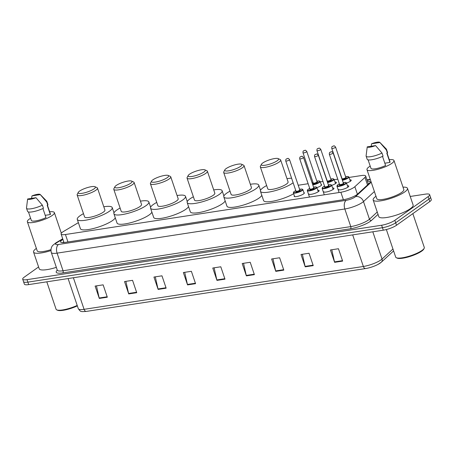 <?xml version="1.0" encoding="UTF-8"?>
<svg xmlns="http://www.w3.org/2000/svg" width="454" height="454" viewBox="0 0 454 454"><rect width="100%" height="100%" fill="white"/><g stroke="black" fill="none" stroke-linecap="round" stroke-linejoin="round"><path stroke-width="0.68" d="M321.143 184.438A5.369 1.237 161.3 0 1 321.597 184.733A5.369 1.237 161.3 0 1 320.791 185.799A5.369 1.237 161.3 0 1 316.898 187.627M335.035 182.111A5.369 1.237 161.3 0 1 336.408 182.463A5.369 1.237 161.3 0 1 335.608 183.524A5.369 1.237 161.3 0 1 331.715 185.357M349.852 179.835A5.369 1.237 161.3 0 1 351.226 180.187A5.369 1.237 161.3 0 1 350.42 181.254A5.369 1.237 161.3 0 1 346.527 183.081M303.891 192.581A5.369 1.237 161.3 0 1 304.345 192.876A5.369 1.237 161.3 0 1 303.539 193.943A5.369 1.237 161.3 0 1 298.006 196.259A5.369 1.237 161.3 0 1 294.181 196.321A5.369 1.237 161.3 0 1 294.357 195.805M317.789 190.254A5.369 1.237 161.3 0 1 319.162 190.606A5.369 1.237 161.3 0 1 318.356 191.667A5.369 1.237 161.3 0 1 312.823 193.983A5.369 1.237 161.3 0 1 308.992 194.045M332.6 187.979A5.369 1.237 161.3 0 1 333.974 188.331A5.369 1.237 161.3 0 1 333.168 189.397A5.369 1.237 161.3 0 1 327.635 191.713A5.369 1.237 161.3 0 1 323.81 191.775M347.418 185.703A5.369 1.237 161.3 0 1 348.791 186.061A5.369 1.237 161.3 0 1 347.985 187.122A5.369 1.237 161.3 0 1 342.452 189.437A5.369 1.237 161.3 0 1 338.622 189.5M78.372 222.653L63.634 231.387A10.062 2.315 -18.7 0 0 62.612 232.045A10.062 2.315 -18.7 0 0 61.103 234.043A10.062 2.315 -18.7 0 0 65.433 234.519L340.858 192.252A10.062 2.315 -18.7 0 0 354.863 186.696L364.954 177.406A10.062 2.315 -18.7 0 0 365.686 176.033A10.062 2.315 -18.7 0 0 361.35 175.556L349.041 177.446M337.77 179.177L334.229 179.722M322.953 181.452L320.269 181.861M308.141 183.722L298.221 185.243M62.924 239.417A10.062 2.315 -18.7 0 0 62.096 239.962A10.062 2.315 -18.7 0 0 60.586 241.954A10.062 2.315 -18.7 0 0 64.916 242.43L343.559 199.669A10.062 2.315 -18.7 0 0 357.559 194.113L369.42 183.195A10.062 2.315 -18.7 0 0 370.146 181.827A10.062 2.315 -18.7 0 0 367.422 181.174M62.663 242.629A10.062 2.315 161.3 0 1 62.93 242.436A10.062 2.315 161.3 0 1 63.759 241.891M410.223 196.463L425.296 194.153A10.062 2.315 161.3 0 1 429.626 194.624A10.062 2.315 161.3 0 1 428.116 196.622L394.844 220.309A10.062 2.315 161.3 0 1 381.621 225.241L27.03 279.658A10.062 2.315 161.3 0 1 22.7 279.182A10.062 2.315 161.3 0 1 24.21 277.184L38.584 266.952M429.626 194.624L431.3 199.573A10.062 2.315 161.3 0 1 429.79 201.57L396.518 225.258A10.062 2.315 161.3 0 1 383.295 230.189L28.704 284.601L27.87 282.127A10.062 2.315 161.3 0 1 23.54 281.656A10.062 2.315 161.3 0 0 27.87 282.127L382.455 227.715L27.87 282.127L27.03 279.658M396.518 225.258L395.678 222.783A10.062 2.315 161.3 0 1 382.455 227.715A10.062 2.315 161.3 0 0 395.678 222.783L428.956 199.096L395.678 222.783L394.844 220.309M430.46 197.098A10.062 2.315 161.3 0 1 428.956 199.096A10.062 2.315 161.3 0 0 430.46 197.098M368.262 183.643A10.062 2.315 161.3 0 1 368.954 183.626M342.645 261.101L338.457 248.735L330.438 249.961L334.621 262.333L342.645 261.101M331.783 249.757L334.496 261.884A2.684 1.583 81.3 0 0 334.621 262.333M313.232 265.613L309.043 253.247L301.019 254.478L305.207 266.844L313.232 265.613M302.37 254.268L305.082 266.402A2.684 1.583 81.3 0 0 305.207 266.844M283.812 270.13L279.63 257.758L271.606 258.99L275.794 271.361L283.812 270.13M272.95 258.786L275.669 270.913A2.684 1.583 81.3 0 0 275.794 271.361M254.399 274.642L250.211 262.276L242.192 263.507L246.374 275.873L254.399 274.642M243.537 263.297L246.25 275.43A2.684 1.583 81.3 0 0 246.374 275.873M107.32 297.211L103.137 284.845L95.113 286.077L99.301 298.443L107.32 297.211M96.458 285.867L99.176 298A2.684 1.583 81.3 0 0 99.301 298.443M136.739 292.699L132.551 280.328L124.527 281.559L128.715 293.931L136.739 292.699M125.877 281.355L128.59 293.483A2.684 1.583 81.3 0 0 128.715 293.931M166.153 288.182L161.964 275.816L153.946 277.048L158.128 289.414L166.153 288.182M155.291 276.844L158.009 288.971A2.684 1.583 81.3 0 0 158.128 289.414M195.566 283.671L191.384 271.305L183.359 272.536L187.547 284.902L195.566 283.671M184.704 272.326L187.423 284.454A2.684 1.583 81.3 0 0 187.547 284.902M224.985 279.153L220.797 266.787L212.773 268.019L216.961 280.385L224.985 279.153M214.123 267.815L216.836 279.942A2.684 1.583 81.3 0 0 216.961 280.385M380.929 262.48A11.004 2.531 161.3 0 1 378.069 264.381A11.004 2.531 161.3 0 1 365.856 268.518A11.004 2.531 161.3 0 1 365.618 268.552A3.354 1.981 -98.7 0 1 365.606 268.558L86.334 311.41A3.354 1.981 81.3 0 1 86.322 311.416C80.426 311.745 80.767 311.989 78.309 308.697A13.416 3.087 -18.7 0 0 84.081 309.333A3.354 1.981 81.3 0 0 86.322 311.416L365.606 268.558A3.354 1.981 -98.7 0 1 363.365 266.475A13.416 3.087 -18.7 0 0 382.035 259.064L392.954 249.013M28.704 284.601A10.062 2.315 161.3 0 1 24.374 284.13L22.7 279.182M77.356 305.888A14.42 3.32 161.3 0 1 57.567 310.247L56.75 309.872A15.096 3.473 161.3 0 1 56.08 309.231L46.807 281.826M77.203 305.434A15.096 3.473 161.3 0 1 56.75 309.872M50.95 250.574A18.115 4.165 161.3 0 1 33.551 252.072A18.115 4.165 161.3 0 1 36.263 248.48A18.115 4.165 161.3 0 1 36.377 248.4M56.341 267.355A18.115 4.165 161.3 0 1 39.203 268.768L33.551 252.072M49.656 211.774A14.256 3.28 161.3 0 1 54.372 212.631A14.256 3.28 161.3 0 1 52.233 215.457A14.256 3.28 161.3 0 1 37.534 221.609A14.256 3.28 161.3 0 1 27.365 221.773A14.256 3.28 161.3 0 1 29.504 218.947A14.256 3.28 161.3 0 1 30.594 218.226M50.967 249.632A14.256 3.28 161.3 0 1 37.205 250.835L27.365 221.773M40.224 194.499A6.708 1.544 161.3 0 1 40.304 194.613L31.95 195.895A6.708 1.544 161.3 0 1 40.224 194.499L46.7 201.162A10.731 2.469 161.3 0 1 46.847 201.394A10.731 2.469 161.3 0 1 46.728 202.087L47.772 205.174L47.188 205.265L50.326 214.543L45.218 215.327M47.437 205.231L50.4 213.976A10.062 2.315 161.3 0 1 50.326 214.543M31.604 198.37L31.95 195.895M40.304 194.613L46.728 202.087M46.847 201.394L47.897 204.487A10.731 2.469 161.3 0 1 47.772 205.174M42.909 208.517L45.996 217.625A10.062 2.315 161.3 0 1 31.337 220.428L28.471 211.967M35.968 197.7A6.708 1.544 161.3 0 1 27.62 198.983L35.968 197.7L42.392 205.168A10.731 2.469 161.3 0 1 26.514 208.278A10.731 2.469 161.3 0 1 26.491 208L27.62 198.983M42.392 205.168L43.442 208.261A10.731 2.469 161.3 0 1 27.563 211.371L26.514 208.278M94.012 188.881A9.057 2.083 161.3 0 1 83.695 193.024A9.057 2.083 161.3 0 1 78.298 192.343A9.057 2.083 161.3 0 1 79.575 191.1A9.057 2.083 161.3 0 1 87.9 187.462A9.057 2.083 161.3 0 1 94.971 186.702A9.057 2.083 161.3 0 1 94.012 188.881M94.971 186.702L97.008 187.638A10.731 2.469 161.3 0 1 97.479 188.098A10.731 2.469 161.3 0 1 95.873 190.226A10.731 2.469 161.3 0 1 84.807 194.857A10.731 2.469 161.3 0 1 77.152 194.976A10.731 2.469 161.3 0 1 77.248 194.329L78.298 192.343M77.152 194.976L84.58 216.927A10.731 2.469 -18.7 0 0 92.236 216.808A10.731 2.469 -18.7 0 0 103.302 212.177A10.731 2.469 -18.7 0 0 104.914 210.049L97.479 188.098M103.807 206.78A18.449 4.245 161.3 0 1 112.217 207.574A18.449 4.245 161.3 0 1 109.454 211.229A18.449 4.245 161.3 0 1 90.431 219.191A18.449 4.245 161.3 0 1 77.271 219.401A18.449 4.245 161.3 0 1 80.04 215.746A18.449 4.245 161.3 0 1 83.474 213.658M115.265 217.795A18.449 4.245 161.3 0 1 112.592 220.508A18.449 4.245 161.3 0 1 93.569 228.47A18.449 4.245 161.3 0 1 80.409 228.68L77.271 219.401M130.65 183.263A9.057 2.083 161.3 0 1 120.333 187.4A9.057 2.083 161.3 0 1 114.936 186.725A9.057 2.083 161.3 0 1 116.207 185.476A9.057 2.083 161.3 0 1 124.538 181.838A9.057 2.083 161.3 0 1 131.603 181.084A9.057 2.083 161.3 0 1 130.65 183.263M131.603 181.084L133.641 182.02A10.731 2.469 161.3 0 1 134.117 182.474A10.731 2.469 161.3 0 1 132.506 184.602A10.731 2.469 161.3 0 1 121.439 189.233A10.731 2.469 161.3 0 1 113.784 189.358A10.731 2.469 161.3 0 1 113.886 188.705L114.936 186.725M113.784 189.358L121.212 211.309A10.731 2.469 -18.7 0 0 128.874 211.184A10.731 2.469 -18.7 0 0 139.94 206.553A10.731 2.469 -18.7 0 0 141.546 204.425L134.117 182.474M140.439 201.156A18.449 4.245 161.3 0 1 148.855 201.951A18.449 4.245 161.3 0 1 146.092 205.611A18.449 4.245 161.3 0 1 127.069 213.567A18.449 4.245 161.3 0 1 113.909 213.783A18.449 4.245 161.3 0 1 116.672 210.123A18.449 4.245 161.3 0 1 120.106 208.04M151.903 212.177A18.449 4.245 161.3 0 1 149.23 214.884A18.449 4.245 161.3 0 1 130.207 222.846A18.449 4.245 161.3 0 1 117.047 223.056L113.909 213.783M167.282 177.639A9.057 2.083 161.3 0 1 156.971 181.782A9.057 2.083 161.3 0 1 151.568 181.101A9.057 2.083 161.3 0 1 152.845 179.852A9.057 2.083 161.3 0 1 161.17 176.22A9.057 2.083 161.3 0 1 168.241 175.46A9.057 2.083 161.3 0 1 167.282 177.639M168.241 175.46L170.278 176.396A10.731 2.469 161.3 0 1 170.755 176.85A10.731 2.469 161.3 0 1 169.143 178.978A10.731 2.469 161.3 0 1 158.077 183.609A10.731 2.469 161.3 0 1 150.422 183.734A10.731 2.469 161.3 0 1 150.524 183.081L151.568 181.101M150.422 183.734L157.85 205.685A10.731 2.469 -18.7 0 0 165.506 205.566A10.731 2.469 -18.7 0 0 176.572 200.929A10.731 2.469 -18.7 0 0 178.184 198.801L170.755 176.85M177.077 195.532A18.449 4.245 161.3 0 1 185.487 196.332A18.449 4.245 161.3 0 1 182.724 199.987A18.449 4.245 161.3 0 1 163.701 207.949A18.449 4.245 161.3 0 1 150.541 208.159A18.449 4.245 161.3 0 1 153.31 204.499A18.449 4.245 161.3 0 1 156.743 202.416M188.541 206.553A18.449 4.245 161.3 0 1 185.862 209.26A18.449 4.245 161.3 0 1 166.845 217.222A18.449 4.245 161.3 0 1 153.685 217.432L150.541 208.159M203.92 172.015A9.057 2.083 161.3 0 1 193.603 176.158A9.057 2.083 161.3 0 1 188.206 175.477A9.057 2.083 161.3 0 1 189.477 174.234A9.057 2.083 161.3 0 1 197.808 170.596A9.057 2.083 161.3 0 1 204.873 169.836A9.057 2.083 161.3 0 1 203.92 172.015M204.873 169.836L206.911 170.772A10.731 2.469 161.3 0 1 207.387 171.232A10.731 2.469 161.3 0 1 205.781 173.36A10.731 2.469 161.3 0 1 194.709 177.991A10.731 2.469 161.3 0 1 187.054 178.11A10.731 2.469 161.3 0 1 187.156 177.463L188.206 175.477M187.054 178.11L194.488 200.061A10.731 2.469 -18.7 0 0 202.143 199.942A10.731 2.469 -18.7 0 0 213.21 195.311A10.731 2.469 -18.7 0 0 214.816 193.183L207.387 171.232M213.709 189.914A18.449 4.245 161.3 0 1 222.125 190.708A18.449 4.245 161.3 0 1 219.361 194.363A18.449 4.245 161.3 0 1 200.339 202.325A18.449 4.245 161.3 0 1 187.179 202.535A18.449 4.245 161.3 0 1 189.942 198.88A18.449 4.245 161.3 0 1 193.381 196.792M225.173 200.929A18.449 4.245 161.3 0 1 222.5 203.642A18.449 4.245 161.3 0 1 203.477 211.604A18.449 4.245 161.3 0 1 190.317 211.814L187.179 202.535M240.552 166.397A9.057 2.083 161.3 0 1 230.24 170.534A9.057 2.083 161.3 0 1 224.844 169.858A9.057 2.083 161.3 0 1 226.115 168.61A9.057 2.083 161.3 0 1 234.446 164.972A9.057 2.083 161.3 0 1 241.511 164.217A9.057 2.083 161.3 0 1 240.552 166.397M241.511 164.217L243.548 165.154A10.731 2.469 161.3 0 1 244.025 165.608A10.731 2.469 161.3 0 1 242.413 167.736A10.731 2.469 161.3 0 1 231.347 172.367A10.731 2.469 161.3 0 1 223.691 172.492A10.731 2.469 161.3 0 1 223.794 171.839L224.844 169.858M223.691 172.492L231.12 194.443A10.731 2.469 -18.7 0 0 238.776 194.318A10.731 2.469 -18.7 0 0 249.842 189.687A10.731 2.469 -18.7 0 0 251.454 187.559L244.025 165.608M250.347 184.29A18.449 4.245 161.3 0 1 258.763 185.084A18.449 4.245 161.3 0 1 255.994 188.745A18.449 4.245 161.3 0 1 236.977 196.701A18.449 4.245 161.3 0 1 223.816 196.917A18.449 4.245 161.3 0 1 226.58 193.256A18.449 4.245 161.3 0 1 230.013 191.174M261.81 195.311A18.449 4.245 161.3 0 1 259.132 198.018A18.449 4.245 161.3 0 1 240.115 205.98A18.449 4.245 161.3 0 1 226.955 206.19L223.816 196.917M277.19 160.773A9.057 2.083 161.3 0 1 266.873 164.916A9.057 2.083 161.3 0 1 261.476 164.234A9.057 2.083 161.3 0 1 262.747 162.986A9.057 2.083 161.3 0 1 271.078 159.354A9.057 2.083 161.3 0 1 278.149 158.594A9.057 2.083 161.3 0 1 277.19 160.773M278.149 158.594L280.186 159.53A10.731 2.469 161.3 0 1 280.657 159.984A10.731 2.469 161.3 0 1 279.051 162.112A10.731 2.469 161.3 0 1 267.985 166.743A10.731 2.469 161.3 0 1 260.324 166.868A10.731 2.469 161.3 0 1 260.426 166.215L261.476 164.234M260.324 166.868L267.758 188.819A10.731 2.469 -18.7 0 0 275.413 188.699A10.731 2.469 -18.7 0 0 286.48 184.063A10.731 2.469 -18.7 0 0 288.091 181.935L280.657 159.984M293.131 182.752A18.449 4.245 161.3 0 1 292.631 183.121A18.449 4.245 161.3 0 1 273.609 191.083A18.449 4.245 161.3 0 1 260.448 191.293A18.449 4.245 161.3 0 1 263.218 187.633A18.449 4.245 161.3 0 1 266.651 185.55M293.659 193.744A18.449 4.245 161.3 0 1 275.13 200.747A18.449 4.245 161.3 0 1 263.587 200.566L260.448 191.293M286.985 178.666A18.449 4.245 161.3 0 1 291.593 178.229M412.845 213.63L424.291 247.436A15.096 3.473 161.3 0 1 424.149 248.349L423.73 249.144A14.42 3.32 161.3 0 1 421.698 251.13A14.42 3.32 161.3 0 1 408.435 256.919A14.42 3.32 161.3 0 1 397.182 258.127L396.365 257.753A15.096 3.473 161.3 0 1 395.695 257.112L386.365 229.542M424.149 248.349A15.096 3.473 161.3 0 1 422.027 250.426A15.096 3.473 161.3 0 1 408.14 256.487A15.096 3.473 161.3 0 1 396.365 257.753M402.999 187.144A18.115 4.165 161.3 0 1 407.476 188.342A18.115 4.165 161.3 0 1 404.758 191.934A18.115 4.165 161.3 0 1 386.082 199.749A18.115 4.165 161.3 0 1 373.16 199.959A18.115 4.165 161.3 0 1 375.878 196.366A18.115 4.165 161.3 0 1 375.991 196.287M407.476 188.342L413.123 205.038A18.115 4.165 161.3 0 1 410.41 208.63A18.115 4.165 161.3 0 1 391.734 216.444A18.115 4.165 161.3 0 1 378.812 216.654L373.16 199.959M389.265 159.66A14.256 3.28 161.3 0 1 393.981 160.517A14.256 3.28 161.3 0 1 391.847 163.344A14.256 3.28 161.3 0 1 377.149 169.495A14.256 3.28 161.3 0 1 366.98 169.654A14.256 3.28 161.3 0 1 369.113 166.828A14.256 3.28 161.3 0 1 370.203 166.113M393.981 160.517L403.822 189.579A14.256 3.28 161.3 0 1 401.682 192.405A14.256 3.28 161.3 0 1 386.984 198.557A14.256 3.28 161.3 0 1 376.814 198.721L366.98 169.654M379.833 142.386A6.708 1.544 161.3 0 1 379.913 142.499L371.565 143.782A6.708 1.544 161.3 0 1 379.833 142.386L386.314 149.043A10.731 2.469 161.3 0 1 386.462 149.275A10.731 2.469 161.3 0 1 386.337 149.968L387.387 153.06L386.802 153.151L389.941 162.424L384.827 163.207M387.052 153.112L390.014 161.862A10.062 2.315 161.3 0 1 389.941 162.424M371.219 146.25L371.565 143.782M379.913 142.499L386.337 149.968M386.462 149.275L387.506 152.368A10.731 2.469 161.3 0 1 387.387 153.06M382.523 156.397L385.605 165.511A10.062 2.315 161.3 0 1 370.952 168.315L368.086 159.853M375.583 145.581A6.708 1.544 161.3 0 1 367.235 146.863L375.583 145.581L382.007 153.055A10.731 2.469 161.3 0 1 366.128 156.159A10.731 2.469 161.3 0 1 366.1 155.887L367.235 146.863M382.007 153.055L383.051 156.142A10.731 2.469 161.3 0 1 367.173 159.252L366.128 156.159M67.952 241.965L65.433 234.519M367.513 184.954L364.954 177.406M357.417 194.244L354.863 186.696M343.383 199.698L340.858 192.252M62.817 239.105L57.266 242.396A6.708 1.544 -18.7 0 0 56.58 242.839A6.708 1.544 -18.7 0 0 58.464 244.485L346.198 200.328A6.708 1.544 -18.7 0 0 355.011 197.042A6.708 1.544 -18.7 0 0 355.533 196.627L371.219 182.185M374.385 191.543L363.495 201.57A13.416 3.087 161.3 0 1 362.451 202.405A13.416 3.087 161.3 0 1 344.824 208.982L57.09 253.139A13.416 3.087 161.3 0 1 51.313 252.503L57.278 270.124A13.416 3.087 -18.7 0 0 63.055 270.76L350.789 226.603A13.416 3.087 -18.7 0 0 368.421 220.025A13.416 3.087 -18.7 0 0 369.46 219.197L377.246 212.024M378.04 214.367L371.451 220.434A15.096 3.473 161.3 0 1 350.448 228.765L62.709 272.922A1.68 0.993 81.3 0 0 63.055 270.76L57.09 253.139A6.708 3.967 -98.7 0 1 58.464 244.485M371.451 220.434A1.68 1.447 47.4 0 1 369.46 219.197L363.495 201.57A6.708 5.794 -132.6 0 0 355.533 196.627M62.709 272.922A15.096 3.473 161.3 0 1 57.289 270.164M381.621 225.241L383.295 230.189M428.116 196.622L429.79 201.57M346.198 200.328A6.708 3.967 -98.7 0 0 344.824 208.982L350.789 226.603A1.68 0.993 81.3 0 1 350.448 228.765M370.339 179.591A6.708 1.544 -18.7 0 0 370.288 179.602L367.059 180.096M57.266 242.396A6.708 4.421 -120.6 0 0 55.938 242.811L62.714 238.798M393.595 250.903L381.377 262.151A3.354 2.9 -132.6 0 0 382.035 259.064L372.808 231.795M73.389 277.746L84.081 309.333L363.365 266.475L352.673 234.888M224.832 278.716L216.836 279.942M195.419 283.228L187.423 284.454M166.005 287.745L158.009 288.971M136.586 292.257L128.59 293.483M107.172 296.774L99.176 298M254.251 274.199L246.25 275.43M283.665 269.687L275.669 270.913M313.078 265.176L305.082 266.402M342.498 260.658L334.496 261.884M299.595 189.307L302.126 189.08L302.875 189.585A5.034 1.158 161.3 0 1 302.12 190.584A5.034 1.158 161.3 0 1 296.933 192.751A5.034 1.158 161.3 0 1 293.346 192.814L294.635 196.622M295.787 190.612A4.693 1.078 -18.7 0 0 294.26 191.463A4.693 1.078 -18.7 0 0 295.582 192.615A4.693 1.078 -18.7 0 0 301.751 190.317A4.693 1.078 -18.7 0 0 299.6 189.318M299.827 189.982A2.349 0.539 161.3 0 1 299.878 190.601A2.349 0.539 161.3 0 1 296.905 191.736A2.349 0.539 161.3 0 1 296.008 191.276M296.224 191.14L295.997 191.225A2.015 0.465 -18.7 0 0 297.432 191.202A2.015 0.465 -18.7 0 0 299.504 190.334A2.015 0.465 -18.7 0 0 299.81 189.937L299.805 190.016M285.742 160.926C285.708 159.774 285.929 159.116 286.406 158.957C288.103 158.633 287.643 157.493 289.55 159.638A2.015 0.465 161.3 0 1 289.249 160.035A2.015 0.465 161.3 0 1 287.178 160.903A2.015 0.465 161.3 0 1 285.742 160.926L295.997 191.225M287.388 158.696L286.854 158.775L287.388 158.696M313.555 187.167L316.08 186.94L316.835 187.445A5.034 1.158 161.3 0 1 316.08 188.438A5.034 1.158 161.3 0 1 310.894 190.612A5.034 1.158 161.3 0 1 307.307 190.669L309.469 197.07M307.307 190.669L308.13 189.358L309.741 188.455A4.693 1.078 -18.7 0 0 308.221 189.324A4.693 1.078 -18.7 0 0 309.537 190.476A4.693 1.078 -18.7 0 0 315.712 188.172A4.693 1.078 -18.7 0 0 313.561 187.179M313.788 187.837A2.349 0.539 161.3 0 1 313.839 188.461A2.349 0.539 161.3 0 1 310.865 189.59A2.349 0.539 161.3 0 1 309.963 189.131M310.184 189L309.951 189.085A2.015 0.465 -18.7 0 0 311.387 189.063A2.015 0.465 -18.7 0 0 313.464 188.194A2.015 0.465 -18.7 0 0 313.765 187.791L313.765 187.871M299.697 158.781C299.668 157.629 299.89 156.976 300.366 156.812C302.058 156.494 301.598 155.353 303.51 157.493A2.015 0.465 161.3 0 1 303.21 157.89A2.015 0.465 161.3 0 1 301.133 158.758A2.015 0.465 161.3 0 1 299.697 158.781L309.951 189.085M301.348 156.551L300.815 156.636L301.348 156.551M328.367 184.892L330.898 184.664L331.647 185.17A5.034 1.158 161.3 0 1 330.898 186.168A5.034 1.158 161.3 0 1 325.705 188.336A5.034 1.158 161.3 0 1 322.119 188.399L324.287 194.794M322.119 188.399L322.947 187.082L324.559 186.185A4.693 1.078 -18.7 0 0 323.038 187.048A4.693 1.078 -18.7 0 0 324.355 188.2A4.693 1.078 -18.7 0 0 330.523 185.902A4.693 1.078 -18.7 0 0 328.373 184.903M328.605 185.567A2.349 0.539 161.3 0 1 328.651 186.185A2.349 0.539 161.3 0 1 325.677 187.32A2.349 0.539 161.3 0 1 324.78 186.861M324.996 186.725L324.769 186.81A2.015 0.465 -18.7 0 0 326.205 186.787A2.015 0.465 -18.7 0 0 328.282 185.919A2.015 0.465 -18.7 0 0 328.582 185.521L328.582 185.601M314.514 156.511C314.48 155.359 314.701 154.701 315.178 154.542C316.875 154.218 316.415 153.077 318.328 155.223A2.015 0.465 161.3 0 1 318.021 155.62A2.015 0.465 161.3 0 1 315.95 156.488A2.015 0.465 161.3 0 1 314.514 156.511L324.769 186.81M316.166 154.281L315.626 154.36L316.166 154.281M339.376 183.921A4.693 1.078 -18.7 0 0 337.85 184.772A4.693 1.078 -18.7 0 0 339.166 185.93A4.693 1.078 -18.7 0 0 345.341 183.626A4.693 1.078 -18.7 0 0 343.19 182.633L345.71 182.394L346.464 182.894A5.034 1.158 161.3 0 1 345.71 183.893A5.034 1.158 161.3 0 1 340.523 186.066A5.034 1.158 161.3 0 1 336.936 186.123L339.098 192.524M343.417 183.291A2.349 0.539 161.3 0 1 343.468 183.915A2.349 0.539 161.3 0 1 340.494 185.045A2.349 0.539 161.3 0 1 339.592 184.585M339.813 184.449L339.581 184.534A2.015 0.465 -18.7 0 0 341.016 184.511A2.015 0.465 -18.7 0 0 343.093 183.643A2.015 0.465 -18.7 0 0 343.394 183.246L343.394 183.325M329.326 154.235C329.298 153.083 329.519 152.425 329.996 152.266C331.687 151.942 331.227 150.802 333.14 152.947A2.015 0.465 161.3 0 1 332.839 153.344A2.015 0.465 161.3 0 1 330.762 154.212A2.015 0.465 161.3 0 1 329.326 154.235L339.581 184.534M330.977 152.005L330.444 152.084L330.977 152.005M321.415 185.249L320.127 181.441A5.034 1.158 161.3 0 1 319.372 182.44A5.034 1.158 161.3 0 1 312.789 184.903M312.653 184.5A4.693 1.078 -18.7 0 0 319.003 182.173A4.693 1.078 -18.7 0 0 316.852 181.174M317.079 181.838A2.349 0.539 161.3 0 1 317.13 182.457A2.349 0.539 161.3 0 1 314.157 183.592A2.349 0.539 161.3 0 1 313.254 183.132M317.057 181.793L306.802 151.488A2.015 0.465 161.3 0 1 306.501 151.891A2.015 0.465 161.3 0 1 304.424 152.76A2.015 0.465 161.3 0 1 302.988 152.782L313.249 183.081A2.015 0.465 -18.7 0 0 314.684 183.058A2.015 0.465 -18.7 0 0 316.756 182.19A2.015 0.465 -18.7 0 0 317.057 181.793L317.057 181.872M304.106 150.632L304.64 150.546L304.106 150.632M313.039 182.468A4.693 1.078 -18.7 0 0 312.125 182.934L313.033 182.457M335.534 183.575L334.087 179.302A5.034 1.158 161.3 0 1 333.332 180.295A5.034 1.158 161.3 0 1 327.595 182.599M327.459 182.207A4.693 1.078 -18.7 0 0 332.958 180.028A4.693 1.078 -18.7 0 0 330.807 179.035M331.04 179.693A2.349 0.539 161.3 0 1 331.091 180.317A2.349 0.539 161.3 0 1 329.088 181.208A2.349 0.539 161.3 0 1 327.221 181.492M331.017 179.648L320.762 149.349A2.015 0.465 161.3 0 1 320.462 149.746A2.015 0.465 161.3 0 1 318.385 150.614A2.015 0.465 161.3 0 1 316.949 150.637L327.203 180.936A2.015 0.465 -18.7 0 0 328.639 180.913A2.015 0.465 -18.7 0 0 330.716 180.045A2.015 0.465 -18.7 0 0 331.017 179.648L331.017 179.727M318.067 148.486L318.6 148.407L318.067 148.486M350.346 181.305L348.899 177.026A5.034 1.158 161.3 0 1 348.144 178.025A5.034 1.158 161.3 0 1 342.407 180.323M342.276 179.932A4.693 1.078 -18.7 0 0 347.775 177.752A4.693 1.078 -18.7 0 0 345.625 176.759M345.857 177.423A2.349 0.539 161.3 0 1 345.903 178.042A2.349 0.539 161.3 0 1 343.905 178.938A2.349 0.539 161.3 0 1 342.032 179.216M345.834 177.372L335.574 147.073A2.015 0.465 161.3 0 1 335.273 147.476A2.015 0.465 161.3 0 1 333.202 148.344A2.015 0.465 161.3 0 1 331.766 148.367L342.021 178.666A2.015 0.465 -18.7 0 0 343.457 178.643A2.015 0.465 -18.7 0 0 345.528 177.775A2.015 0.465 -18.7 0 0 345.834 177.372L345.829 177.457M332.878 146.216L333.412 146.131L332.878 146.216M63.986 242.549L61.103 234.043M368.421 184.114L365.686 176.033M55.938 242.811L52.806 245.336C52.426 245.71 50.218 248.122 51.313 252.503M370.248 179.324L366.968 179.829M378.069 264.381L381.377 262.151M78.309 308.697L68.106 278.557M54.372 212.631L61.335 233.214M112.217 207.574L113.999 212.835M148.855 201.951L150.637 207.211M185.487 196.332L187.269 201.587M222.125 190.708L223.907 195.969M258.763 185.084L260.539 190.345M295.781 190.601L294.175 191.497L293.346 192.814M289.55 159.638L299.81 189.937M302.875 189.585L304.163 193.393M303.51 157.493L313.765 187.791M316.835 187.445L318.282 191.719M318.328 155.223L328.582 185.521M331.647 185.17L333.1 189.449M339.371 183.91L337.759 184.812L336.936 186.123M333.14 152.947L343.394 183.246M346.464 182.894L347.912 187.173M302.988 152.782C302.949 151.494 303.17 150.841 303.658 150.813C305.355 150.49 304.889 149.349 306.802 151.488M320.127 181.441L319.378 180.936L316.847 181.163M316.949 150.637C316.903 149.355 317.125 148.696 317.618 148.668C319.31 148.35 318.85 147.209 320.762 149.349M334.087 179.302L333.332 178.797L330.807 179.024M331.766 148.367C331.721 147.079 331.942 146.421 332.43 146.398C334.127 146.075 333.667 144.934 335.574 147.073M348.899 177.026L348.15 176.521L345.619 176.748"/></g></svg>
